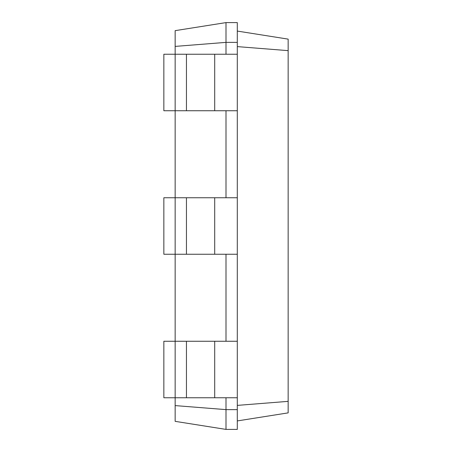 <?xml version="1.0" encoding="UTF-8"?>
<svg xmlns="http://www.w3.org/2000/svg" width="452" height="452" viewBox="0 0 452 452"><rect width="100%" height="100%" fill="white"/><g stroke="black" fill="none" stroke-linecap="round" stroke-linejoin="round"><path stroke-width="0.68" d="M175.15 405.597L226 409.625L226 429.4L175.15 421.349L175.15 341.26L163.85 341.26L163.85 397.76L237.3 397.76L237.3 22.6L226 22.6L175.15 30.651L175.15 46.403L226 42.375L226 22.6M237.3 254.25L175.15 254.25L175.15 197.75L163.85 197.75L163.85 254.25L175.15 254.25L175.15 341.26L237.3 341.26M186.45 254.25L186.45 197.75L175.15 197.75L175.15 110.74L237.3 110.74M186.45 110.74L186.45 54.24L175.15 54.24L175.15 110.74L163.85 110.74L163.85 54.24L175.15 54.24L175.15 46.403M226 54.24L226 42.375L237.3 42.375M226 197.75L226 110.74M226 341.26L226 254.25M226 429.4L237.3 429.4L237.3 409.625L226 409.625L226 397.76M237.3 409.625L237.3 397.76M237.3 46.612L288.15 50.641L288.15 39.126L237.3 31.075M237.3 405.387L288.15 401.359L288.15 50.641M186.45 54.24L237.3 54.24M186.45 197.75L237.3 197.75M237.3 420.925L288.15 412.874L288.15 401.359M214.7 397.76L214.7 341.26M186.45 397.76L186.45 341.26M214.7 254.25L214.7 197.75M214.7 110.74L214.7 54.24"/></g></svg>
